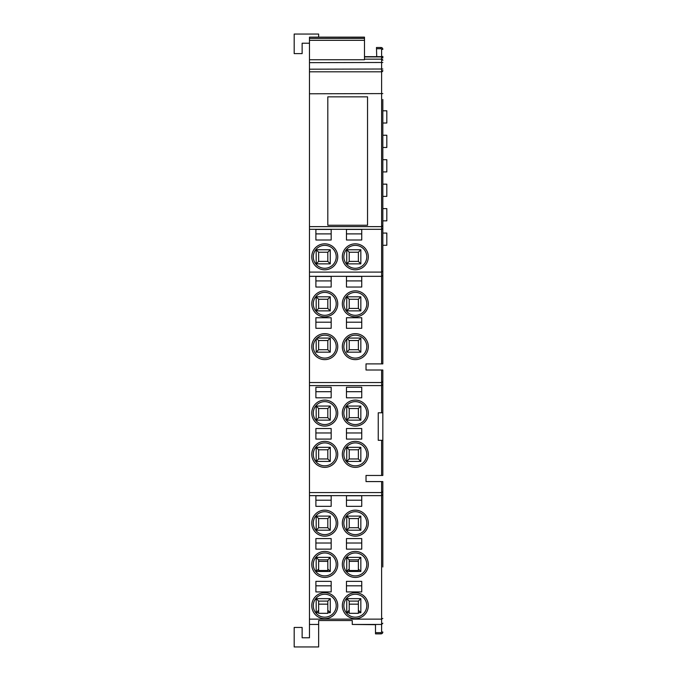 <?xml version="1.0" encoding="UTF-8"?>
<svg xmlns="http://www.w3.org/2000/svg" width="681" height="681" viewBox="0 0 681 681"><rect width="100%" height="100%" fill="white"/><g stroke="black" fill="none" stroke-linecap="round" stroke-linejoin="round"><path stroke-width="1.02" d="M327.808 96.847L327.808 225.241L367.544 225.241L367.544 96.847L327.808 96.847L327.808 225.241L367.544 225.241L367.544 96.847L327.808 96.847M382.833 222.364L382.833 231.531M382.833 123.014L386.817 123.014L386.817 110.79L382.833 110.79M382.833 147.471L386.817 147.471L386.817 135.247L382.833 135.247M382.833 171.927L386.817 171.927L386.817 159.703L382.833 159.703M382.833 196.383L386.817 196.383L386.817 184.151L382.833 184.151M382.833 220.84L386.817 220.84L386.817 208.607L382.833 208.607M382.833 245.288L386.817 245.288L386.817 233.064L382.833 233.064M337.742 413.103A12.99 12.99 0 0 1 324.752 426.093A12.99 12.99 0 0 1 311.762 413.103A12.99 12.99 0 0 1 324.752 400.105A12.99 12.99 0 0 1 337.742 413.103M313.286 413.103A11.466 11.466 0 0 0 324.752 424.561A11.466 11.466 0 0 0 336.218 413.103A11.466 11.466 0 0 0 324.752 401.637A11.466 11.466 0 0 0 313.286 413.103M368.31 413.103A12.99 12.99 0 0 1 355.32 426.093A12.99 12.99 0 0 1 342.33 413.103A12.99 12.99 0 0 1 355.32 400.105A12.99 12.99 0 0 1 368.31 413.103M343.854 413.103A11.466 11.466 0 0 0 355.32 424.561A11.466 11.466 0 0 0 366.787 413.103A11.466 11.466 0 0 0 355.32 401.637A11.466 11.466 0 0 0 343.854 413.103M368.31 454.372A12.99 12.99 0 0 1 355.32 467.362A12.99 12.99 0 0 1 342.33 454.372A12.99 12.99 0 0 1 355.32 441.373A12.99 12.99 0 0 1 368.31 454.372M343.854 454.372A11.466 11.466 0 0 0 355.32 465.83A11.466 11.466 0 0 0 366.787 454.372A11.466 11.466 0 0 0 355.32 442.905A11.466 11.466 0 0 0 343.854 454.372M337.742 454.372A12.99 12.99 0 0 1 324.752 467.362A12.99 12.99 0 0 1 311.762 454.372A12.99 12.99 0 0 1 324.752 441.373A12.99 12.99 0 0 1 337.742 454.372M313.286 454.372A11.466 11.466 0 0 0 324.752 465.83A11.466 11.466 0 0 0 336.218 454.372A11.466 11.466 0 0 0 324.752 442.905A11.466 11.466 0 0 0 313.286 454.372M337.742 523.161A12.99 12.99 0 0 1 324.752 536.16A12.99 12.99 0 0 1 311.762 523.161A12.99 12.99 0 0 1 324.752 510.171A12.99 12.99 0 0 1 337.742 523.161M313.286 523.161A11.466 11.466 0 0 0 324.752 534.628A11.466 11.466 0 0 0 336.218 523.161A11.466 11.466 0 0 0 324.752 511.703A11.466 11.466 0 0 0 313.286 523.161M368.31 523.161A12.99 12.99 0 0 1 355.32 536.16A12.99 12.99 0 0 1 342.33 523.161A12.99 12.99 0 0 1 355.32 510.171A12.99 12.99 0 0 1 368.31 523.161M343.854 523.161A11.466 11.466 0 0 0 355.32 534.628A11.466 11.466 0 0 0 366.787 523.161A11.466 11.466 0 0 0 355.32 511.703A11.466 11.466 0 0 0 343.854 523.161M368.31 564.43A12.99 12.99 0 0 1 355.32 577.428A12.99 12.99 0 0 1 342.33 564.43A12.99 12.99 0 0 1 355.32 551.44A12.99 12.99 0 0 1 368.31 564.43M343.854 564.43A11.466 11.466 0 0 0 355.32 575.896A11.466 11.466 0 0 0 366.787 564.43A11.466 11.466 0 0 0 355.32 552.972A11.466 11.466 0 0 0 343.854 564.43M337.742 564.43A12.99 12.99 0 0 1 324.752 577.428A12.99 12.99 0 0 1 311.762 564.43A12.99 12.99 0 0 1 324.752 551.44A12.99 12.99 0 0 1 337.742 564.43M313.286 564.43A11.466 11.466 0 0 0 324.752 575.896A11.466 11.466 0 0 0 336.218 564.43A11.466 11.466 0 0 0 324.752 552.972A11.466 11.466 0 0 0 313.286 564.43M368.31 605.698A12.99 12.99 0 0 1 355.32 618.688A12.99 12.99 0 0 1 342.33 605.698A12.99 12.99 0 0 1 355.32 592.708A12.99 12.99 0 0 1 368.31 605.698M343.854 605.698A11.466 11.466 0 0 0 355.32 617.165A11.466 11.466 0 0 0 366.787 605.698A11.466 11.466 0 0 0 355.32 594.241A11.466 11.466 0 0 0 343.854 605.698M337.742 605.698A12.99 12.99 0 0 1 324.752 618.688A12.99 12.99 0 0 1 311.762 605.698A12.99 12.99 0 0 1 324.752 592.708A12.99 12.99 0 0 1 337.742 605.698M313.286 605.698A11.466 11.466 0 0 0 324.752 617.165A11.466 11.466 0 0 0 336.218 605.698A11.466 11.466 0 0 0 324.752 594.241A11.466 11.466 0 0 0 313.286 605.698M337.742 256.814A12.99 12.99 0 0 1 324.752 269.804A12.99 12.99 0 0 1 311.762 256.814A12.99 12.99 0 0 1 324.752 243.824A12.99 12.99 0 0 1 337.742 256.814M313.286 256.814A11.466 11.466 0 0 0 324.752 268.271A11.466 11.466 0 0 0 336.218 256.814A11.466 11.466 0 0 0 324.752 245.347A11.466 11.466 0 0 0 313.286 256.814M368.31 256.814A12.99 12.99 0 0 1 355.32 269.804A12.99 12.99 0 0 1 342.33 256.814A12.99 12.99 0 0 1 355.32 243.824A12.99 12.99 0 0 1 368.31 256.814M343.854 256.814A11.466 11.466 0 0 0 355.32 268.271A11.466 11.466 0 0 0 366.787 256.814A11.466 11.466 0 0 0 355.32 245.347A11.466 11.466 0 0 0 343.854 256.814M337.742 303.845A12.99 12.99 0 0 1 324.752 316.835A12.99 12.99 0 0 1 311.762 303.845A12.99 12.99 0 0 1 324.752 290.855A12.99 12.99 0 0 1 337.742 303.845M313.286 303.845A11.466 11.466 0 0 0 324.752 315.312A11.466 11.466 0 0 0 336.218 303.845A11.466 11.466 0 0 0 324.752 292.387A11.466 11.466 0 0 0 313.286 303.845M368.31 303.845A12.99 12.99 0 0 1 355.32 316.835A12.99 12.99 0 0 1 342.33 303.845A12.99 12.99 0 0 1 355.32 290.855A12.99 12.99 0 0 1 368.31 303.845M343.854 303.845A11.466 11.466 0 0 0 355.32 315.312A11.466 11.466 0 0 0 366.787 303.845A11.466 11.466 0 0 0 355.32 292.387A11.466 11.466 0 0 0 343.854 303.845M368.31 346.646A12.99 12.99 0 0 1 355.32 359.636A12.99 12.99 0 0 1 342.33 346.646A12.99 12.99 0 0 1 355.32 333.647A12.99 12.99 0 0 1 368.31 346.646M343.854 346.646A11.466 11.466 0 0 0 355.32 358.104A11.466 11.466 0 0 0 366.787 346.646A11.466 11.466 0 0 0 355.32 335.18A11.466 11.466 0 0 0 343.854 346.646M337.742 346.646A12.99 12.99 0 0 1 324.752 359.636A12.99 12.99 0 0 1 311.762 346.646A12.99 12.99 0 0 1 324.752 333.647A12.99 12.99 0 0 1 337.742 346.646M313.286 346.646A11.466 11.466 0 0 0 324.752 358.104A11.466 11.466 0 0 0 336.218 346.646A11.466 11.466 0 0 0 324.752 335.18A11.466 11.466 0 0 0 313.286 346.646M309.472 59.741L309.472 37.14L364.488 37.217L364.488 59.741L309.472 59.741L309.472 637.782L302.134 637.782L302.134 627.448L294.183 627.448L294.183 646.95L318.64 646.95L318.64 624.451L309.472 624.451M381.607 632.028L382.833 632.028A1.83 1.83 0 0 1 380.994 633.866L375.495 633.866L375.495 632.64L380.994 632.64A0.613 0.613 0 0 0 381.607 632.028L381.607 481.578L382.833 481.578L382.833 566.992M381.607 624.451L382.833 623.226L381.607 624.451L352.264 624.451L352.264 620.544L352.264 623.413M318.64 620.544L352.264 620.544L318.64 620.544L318.64 624.451M382.833 280.002L382.833 256.899M382.833 99.469L382.833 363.884L366.02 363.884L366.02 370.004L382.833 370.004L382.833 475.466L381.607 475.466L381.607 440.309M382.833 56.378L382.833 57.894A1.226 1.226 0 0 0 381.607 56.668L364.488 56.668M381.607 363.884L381.607 49.338A0.613 0.613 0 0 0 380.994 48.726L376.499 48.726L376.721 56.668M376.499 48.726L376.465 47.5L380.994 47.5A1.83 1.83 0 0 1 382.833 49.338A1.83 1.83 0 0 0 380.994 47.5L380.994 48.726M382.833 379.36L382.833 372.362M382.833 385.012L382.833 384.501M381.607 412.797L381.607 385.591L382.833 384.637M309.472 385.591L381.607 385.591L381.607 382.535L382.833 381.581M382.833 60.379A1.226 1.226 0 0 0 381.607 59.162L364.488 59.162M375.495 632.64L375.495 624.698L352.264 624.451M358.376 612.721L360.836 612.721L358.376 610.27L358.376 613.326L349.208 613.326L349.208 604.158L358.376 604.158L358.376 601.093L349.208 601.093L349.208 604.158M360.836 612.721L360.836 598.642L346.748 598.642L346.748 612.721L349.208 612.721M358.376 610.27L358.376 604.158M346.748 571.461L360.836 571.461L360.836 557.373L346.748 557.373L346.748 571.461L349.208 569.001L349.208 570.525L358.376 570.525L358.376 559.833L349.208 559.833L349.208 561.357L358.376 561.357M346.748 530.193L360.836 530.193L360.836 516.104L346.748 516.104L346.748 530.193L349.208 527.732L358.376 527.732L358.376 518.564L349.208 518.564L349.208 527.732M327.808 612.721L330.268 612.721L327.808 610.27L327.808 613.326L318.64 613.326L318.64 604.158L327.808 604.158L327.808 601.093L318.64 601.093L318.64 604.158M330.268 612.721L330.268 598.642L316.18 598.642L316.18 612.721L318.64 612.721M327.808 610.27L327.808 604.158M316.18 571.461L330.268 571.461L330.268 557.373L316.18 557.373L316.18 571.461L318.64 569.001L318.64 570.525L327.808 570.525L327.808 559.833L318.64 559.833L318.64 561.357L327.808 561.357M316.18 530.193L330.268 530.193L330.268 516.104L316.18 516.104L316.18 530.193L318.64 527.732L327.808 527.732L327.808 518.564L318.64 518.564L318.64 527.732M346.748 461.412L360.836 461.412L360.836 447.323L346.748 447.323L346.748 461.412L349.208 458.951L358.376 458.951L358.376 449.783L349.208 449.783L349.208 458.951M346.748 420.143L360.836 420.143L360.836 406.055L346.748 406.055L346.748 420.143L349.208 417.683L358.376 417.683L358.376 408.515L349.208 408.515L349.208 417.683M316.18 461.412L330.268 461.412L330.268 447.323L316.18 447.323L316.18 461.412L318.64 458.951L327.808 458.951L327.808 449.783L318.64 449.783L318.64 458.951M316.18 420.143L330.268 420.143L330.268 406.055L316.18 406.055L316.18 420.143L318.64 417.683L327.808 417.683L327.808 408.515L318.64 408.515L318.64 417.683M346.748 339.027L346.748 352.154L360.836 352.154L360.836 338.074L347.71 338.074M346.748 310.885L360.836 310.885L360.836 296.805L346.748 296.805L346.748 310.885L349.208 308.433L358.376 308.433L358.376 299.265L349.208 299.265L349.208 308.433M316.18 339.027L316.18 352.154L330.268 352.154L330.268 338.074L317.142 338.074M316.18 310.885L330.268 310.885L330.268 296.805L316.18 296.805L316.18 310.885L318.64 308.433L327.808 308.433L327.808 299.265L318.64 299.265L318.64 308.433M346.748 263.853L360.836 263.853L360.836 249.765L346.748 249.765L346.748 263.853L349.208 261.393L358.376 261.393L358.376 252.225L349.208 252.225L349.208 261.393M316.18 263.853L330.268 263.853L330.268 249.765L316.18 249.765L316.18 263.853L318.64 261.393L327.808 261.393L327.808 252.225L318.64 252.225L318.64 261.393M382.833 70.577A1.226 1.226 0 0 1 381.607 71.803A1.226 1.226 0 0 0 382.833 70.577L381.607 71.803L309.472 71.803M382.833 93.595L309.472 93.791M382.833 225.641L381.607 226.628L309.472 226.628M382.833 228.314L381.607 229.301L309.472 229.301M346.459 229.437L346.459 240.001L361.739 240.001L361.739 229.437L346.459 229.437M315.89 229.437L315.89 240.001L331.17 240.001L331.17 229.437L315.89 229.437M382.833 271.225L381.607 272.094L309.472 272.094M382.833 275.464L381.607 276.333L309.472 276.333M346.459 317.738L346.459 328.302L361.739 328.302L361.739 317.738L346.459 317.738M315.89 317.738L315.89 328.302L331.17 328.302L331.17 317.738L315.89 317.738M346.459 276.469L346.459 287.033L361.739 287.033L361.739 276.469L346.459 276.469M315.89 276.469L315.89 287.033L331.17 287.033L331.17 276.469L315.89 276.469M381.607 370.004L381.607 382.535L309.472 382.535M315.89 428.519L315.89 439.083L331.17 439.083L331.17 428.519L315.89 428.519M346.459 428.519L346.459 439.083L361.739 439.083L361.739 428.519L346.459 428.519M346.459 387.251L346.459 397.815L361.739 397.815L361.739 387.251L346.459 387.251M315.89 387.251L315.89 397.815L331.17 397.815L331.17 387.251L315.89 387.251M382.833 491.622L381.607 492.576L309.472 492.576M381.607 481.578L366.02 481.578L366.02 475.466L381.607 475.466M382.833 494.678L381.607 495.632L309.472 495.632M346.459 581.361L346.459 591.925L361.739 591.925L361.739 581.361L346.459 581.361M315.89 581.361L315.89 591.925L331.17 591.925L331.17 581.361L315.89 581.361M315.89 538.569L315.89 549.133L331.17 549.133L331.17 538.569L315.89 538.569M346.459 538.569L346.459 549.133L361.739 549.133L361.739 538.569L346.459 538.569M346.459 495.768L346.459 506.332L361.739 506.332L361.739 495.768L346.459 495.768M315.89 495.768L315.89 506.332L331.17 506.332L331.17 495.768L315.89 495.768M382.833 618.425L381.607 619.131L309.472 619.131M318.64 37.14L318.64 34.05L294.183 34.05L294.183 53.612L302.134 53.612L302.134 43.218L309.472 43.218M382.833 57.987L381.607 56.915L364.488 56.915M331.17 233.889L315.89 233.889M361.739 233.889L346.459 233.889M331.17 280.921L315.89 280.921M361.739 280.921L346.459 280.921M331.17 322.19L315.89 322.19M361.739 322.19L346.459 322.19M331.17 391.703L315.89 391.703M361.739 391.703L346.459 391.703M361.739 432.971L346.459 432.971M331.17 432.971L315.89 432.971M331.17 500.22L315.89 500.22M361.739 500.22L346.459 500.22M361.739 543.021L346.459 543.021M331.17 543.021L315.89 543.021M331.17 585.813L315.89 585.813M361.739 585.813L346.459 585.813M316.18 249.765L318.64 252.225M330.268 263.853L327.808 261.393M330.268 249.765L327.808 252.225M346.748 249.765L349.208 252.225M360.836 263.853L358.376 261.393M360.836 249.765L358.376 252.225M316.18 296.805L318.64 299.265M330.268 310.885L327.808 308.433M330.268 296.805L327.808 299.265M318.64 340.526L318.64 349.702L327.808 349.702L327.808 340.526L318.64 340.526L316.648 338.534M316.18 352.154L318.64 349.702M330.268 352.154L327.808 349.702M330.268 338.074L327.808 340.526M346.748 296.805L349.208 299.265M360.836 310.885L358.376 308.433M360.836 296.805L358.376 299.265M349.208 340.526L349.208 349.702L358.376 349.702L358.376 340.526L349.208 340.526L347.216 338.534M346.748 352.154L349.208 349.702M360.836 352.154L358.376 349.702M360.836 338.074L358.376 340.526M316.18 406.055L318.64 408.515M330.268 420.143L327.808 417.683M330.268 406.055L327.808 408.515M316.18 447.323L318.64 449.783M330.268 461.412L327.808 458.951M330.268 447.323L327.808 449.783M346.748 406.055L349.208 408.515M360.836 420.143L358.376 417.683M360.836 406.055L358.376 408.515M346.748 447.323L349.208 449.783M360.836 461.412L358.376 458.951M360.836 447.323L358.376 449.783M316.18 516.104L318.64 518.564M330.268 530.193L327.808 527.732M330.268 516.104L327.808 518.564M330.268 571.461L327.808 569.001M316.18 557.373L318.64 559.833M318.64 561.357L318.64 569.001M330.268 557.373L327.808 559.833M316.18 612.721L318.64 610.27M316.18 598.642L318.64 601.093M330.268 598.642L327.808 601.093M346.748 516.104L349.208 518.564M360.836 530.193L358.376 527.732M360.836 516.104L358.376 518.564M360.836 571.461L358.376 569.001M346.748 557.373L349.208 559.833M349.208 561.357L349.208 569.001M360.836 557.373L358.376 559.833M346.748 612.721L349.208 610.27M346.748 598.642L349.208 601.093M360.836 598.642L358.376 601.093M381.607 56.668L382.833 57.894M382.833 412.797L378.244 412.797L378.244 440.309L382.833 440.309M382.833 62.482L309.472 62.652M382.833 69.011L309.472 69.19M382.833 632.028A1.83 1.83 0 0 1 380.994 633.866L380.994 632.64M381.607 49.338L382.833 49.338M309.472 40.324L364.488 40.324M309.472 38.391L364.488 38.391M309.472 37.14L364.488 37.14"/></g></svg>
